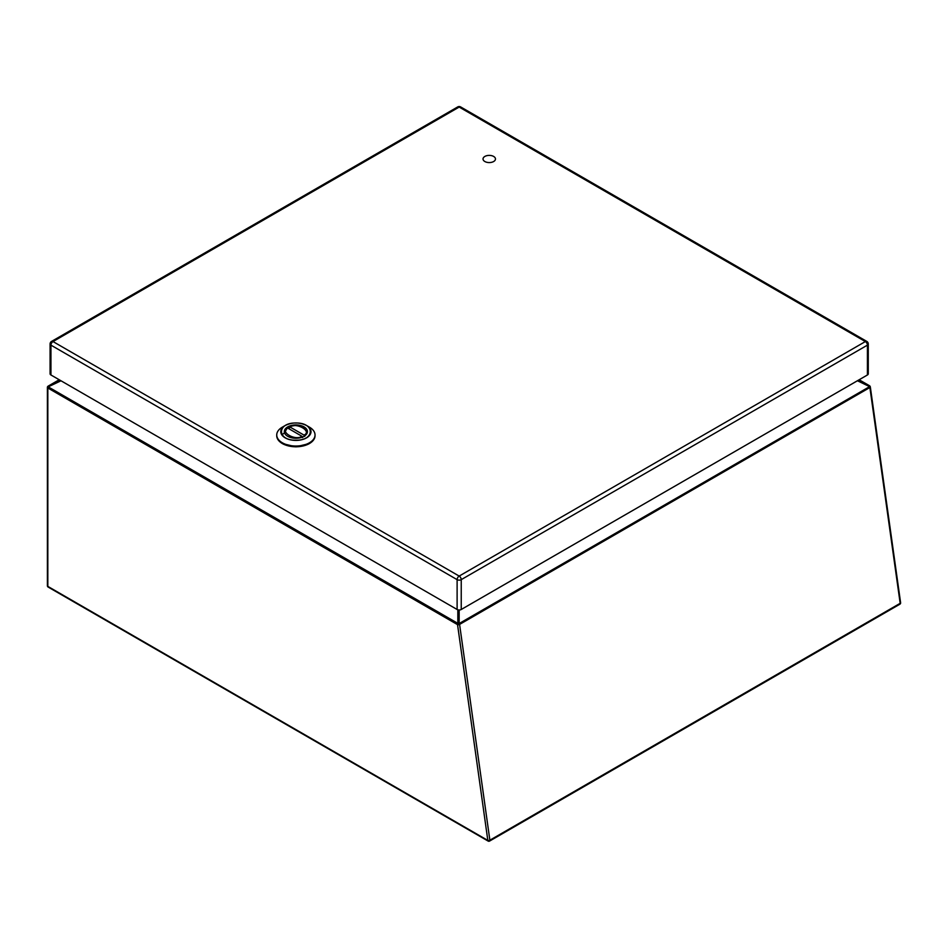 <?xml version="1.0" encoding="UTF-8"?>
<svg xmlns="http://www.w3.org/2000/svg" width="948" height="948" viewBox="0 0 948 948"><rect width="100%" height="100%" fill="white"/><g stroke="black" fill="none" stroke-linecap="round" stroke-linejoin="round"><path stroke-width="1.42" d="M493.647 161.527A6.221 3.591 180 0 1 486.869 162.298A6.221 3.591 180 0 1 483.03 158.98A6.221 3.591 180 0 1 489.239 155.389A6.221 3.591 180 0 1 495.46 158.98A6.221 3.591 180 0 1 493.647 161.527M295.883 438.26A11.542 6.66 180 0 1 284.341 431.601A11.542 6.66 180 0 1 295.883 424.941A11.542 6.66 180 0 1 307.425 431.601A11.542 6.66 180 0 1 295.883 438.26M295.883 440.18C315.056 440.654 315.056 422.547 295.883 423.021C276.709 422.547 276.709 440.654 295.883 440.18L295.966 440.18M282.338 427.157A19.15 11.056 0 0 0 276.733 434.978A19.15 11.056 0 0 0 295.883 446.034A19.15 11.056 0 0 0 315.032 434.978A19.15 11.056 0 0 0 309.427 427.157L306.571 425.51A15.109 8.722 0 0 0 295.883 422.962A15.109 8.722 0 0 0 285.194 425.51A15.109 8.722 0 0 0 281.935 435.037A15.109 8.722 0 0 0 295.966 440.405A15.109 8.722 0 0 0 309.854 435.002A15.109 8.722 0 0 0 306.571 425.51C299.438 422.121 292.316 422.121 285.194 425.51L282.338 427.157M289.069 428.84L289.827 426.92L303.988 435.096L304.746 436.4M289.069 427.347L289.827 426.92C296.262 422.026 312.473 431.376 303.988 435.096M302.696 437.585L301.938 436.281L287.777 428.105L287.019 428.532M461.238 609.493A2.915 1.683 180 0 1 457.114 609.493L457.114 579.643L50.943 345.143A2.915 1.683 120 0 1 53.005 341.564A2.915 1.683 -120 0 0 51.547 341.422L457.718 106.923A2.915 1.683 60 0 1 459.176 107.065A2.915 1.683 120 0 1 460.633 106.923L866.816 341.422A2.915 1.683 120 0 0 865.358 341.564L459.176 107.065L53.005 341.564L459.176 576.076L865.358 341.564A2.915 1.683 -120 0 1 867.42 345.143A2.915 1.683 0 0 0 868.273 343.946L868.273 373.796A2.915 1.683 180 0 1 867.42 374.981L867.42 345.143L461.238 579.643L461.238 609.493L867.42 374.981M51.547 341.422A2.915 2.915 0 0 0 50.09 343.946A2.915 1.683 0 0 0 50.943 345.143L50.943 374.981L457.114 609.493M50.943 374.981A2.915 1.683 180 0 1 50.09 373.796L50.09 343.946M47.827 386.808A1.458 0.841 0 0 0 47.4 387.4A1.458 0.841 0 0 0 47.827 387.993L457.54 624.625A1.458 0.687 -8 0 0 459.59 624.412L489.867 840.201A1.458 0.687 172 0 1 487.829 840.414L457.54 624.625L459.152 623.369A1.458 0.604 0 0 0 457.837 623.369L457.837 609.789M900.6 602.727A1.458 0.687 172 0 1 900.173 603.319L869.885 387.519L459.59 624.412A1.458 0.841 -120 0 0 459.235 623.488L870.098 386.346A1.458 1.458 0 0 1 870.323 386.938L900.6 602.727A1.458 1.458 0 0 1 899.889 604.196A1.458 0.841 -120 0 0 900.185 603.532A1.458 0.841 -120 0 0 900.173 603.319L489.867 840.201A1.458 0.841 -120 0 1 489.891 840.414A1.458 0.841 -120 0 1 489.583 841.077L899.889 604.196M858.141 380.338L870.098 386.346M60.257 380.361L48.206 386.109A1.458 0.841 -120 0 0 48.135 386.144L59.191 379.757L48.206 386.109L48.206 386.867L457.837 623.369A1.458 0.841 -60 0 0 457.457 624.495L459.152 623.369L459.152 609.979M276.745 435.357A19.15 11.056 0 0 0 276.733 435.724A19.15 11.056 0 0 0 295.883 446.781A19.15 11.056 0 0 0 315.032 435.724A19.15 11.056 0 0 0 315.02 435.357M282.397 443.569L295.883 446.816L309.368 443.569M289.318 426.849C297.921 423.886 303.834 425.759 307.057 432.466A11.175 6.458 180 0 1 306.879 433.627M284.886 433.627A11.175 6.458 180 0 1 284.708 432.466L284.708 433.26M301.938 436.281C295.503 441.176 279.293 431.826 287.777 428.105M284.341 432.904L282.279 434.611M457.114 579.643A2.915 1.683 0 0 0 461.238 579.643A2.915 1.683 60 0 0 459.176 576.076A2.915 1.683 120 0 0 457.114 579.643M60.98 380.788L48.206 386.867A1.458 0.841 -60 0 0 47.827 387.993L47.827 586.385L487.829 840.414A1.458 0.841 -60 0 0 488.125 841.077A1.458 1.458 0 0 0 489.583 841.077A1.458 0.841 -120 0 1 488.86 841.006A1.458 0.841 -60 0 1 488.125 841.077L48.135 587.049A1.458 0.841 -60 0 1 47.827 586.385A1.458 0.841 0 0 1 47.4 585.793A1.458 1.458 0 0 0 48.135 587.049M857.419 380.752L869.529 386.606A1.458 0.841 -120 0 1 869.885 387.519A1.458 0.687 -8 0 0 870.323 386.938M870.015 386.215A1.458 1.458 0 0 0 869.517 385.753A1.458 0.841 -60 0 0 869.446 385.718L859.137 379.769M859.137 379.757L869.517 385.753A1.458 0.841 -60 0 1 869.814 386.286M276.733 434.978L276.733 435.724C277.871 442.491 284.258 446.2 295.883 446.84C307.507 446.2 313.883 442.491 315.032 435.724L315.032 434.978M307.057 432.466L307.057 433.26M287.208 428.069L284.708 432.466M460.633 106.923A2.915 2.915 0 0 0 457.718 106.923M868.273 343.946A2.915 2.915 0 0 0 866.816 341.422M48.135 386.144A1.458 1.458 0 0 0 47.4 387.4L47.4 585.793"/></g></svg>
